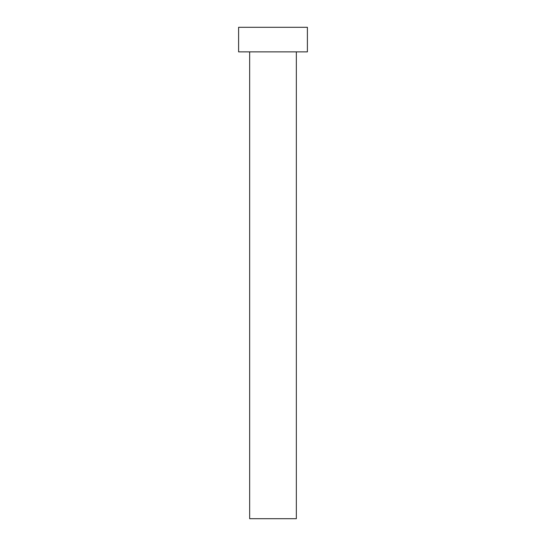 <?xml version="1.0" encoding="UTF-8"?>
<svg xmlns="http://www.w3.org/2000/svg" width="546" height="546" viewBox="0 0 546 546"><rect width="100%" height="100%" fill="white"/><g stroke="black" fill="none" stroke-linecap="round" stroke-linejoin="round"><path stroke-width="0.82" d="M296.341 51.87L296.341 518.7L249.659 518.7L249.659 51.87M307.398 51.87L238.602 51.87L238.602 27.3L307.398 27.3L307.398 51.87"/></g></svg>

